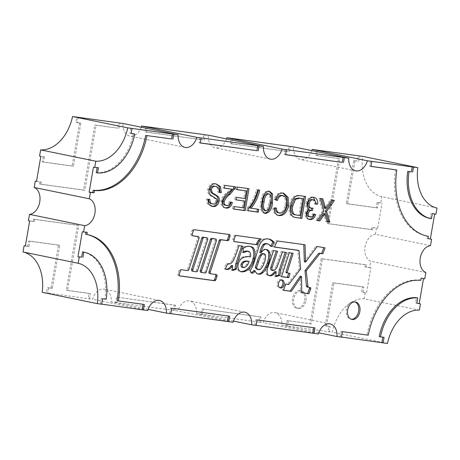 <?xml version="1.0" encoding="UTF-8"?>
<svg xmlns="http://www.w3.org/2000/svg" width="460" height="460" viewBox="0 0 460 460"><rect width="100%" height="100%" fill="white"/><g stroke="black" fill="none" stroke-linecap="round" stroke-linejoin="round"><path stroke-width="0.34" stroke-dasharray="2.3 1.72" d="M354.919 301.898A8.924 6.141 101.6 0 0 354.298 301.714A8.924 6.141 101.6 0 0 346.409 309.62A8.924 6.141 101.6 0 0 350.71 319.2A8.924 6.141 101.6 0 0 351.354 319.28M231.397 265.362A9.896 6.814 101.6 0 0 231.368 265.506A9.896 6.814 101.6 0 0 231.38 270.227L232.645 270.486M276.299 251.005L272.314 250.332L266.478 267.433A7.682 5.29 101.6 0 0 266.001 269.267A7.682 5.29 101.6 0 0 266.346 274.195L267.616 274.453M281.439 279.927A4.1 2.823 101.6 0 0 280.824 279.691A4.1 2.823 101.6 0 0 277.202 283.32A4.1 2.823 101.6 0 0 279.18 287.724A4.1 2.823 101.6 0 0 279.835 287.747M197.15 236.377A1.397 0.966 101.6 0 1 197.714 238.153L187.571 269.359A1.397 0.966 101.6 0 1 186.444 270.325L180.251 269.462A1.397 0.966 101.6 0 0 179.13 270.428L177.997 273.907A1.403 0.966 101.6 0 0 177.928 274.189A1.403 0.966 101.6 0 0 178.606 275.701A1.403 0.966 101.6 0 0 178.647 275.707L179.831 275.948M228.373 234.387A1.397 0.966 101.6 0 0 228.097 234.266A1.397 0.966 101.6 0 0 228.056 234.261L193.252 229.482A1.403 0.966 101.6 0 0 192.125 230.454L191.026 233.824A1.397 0.966 101.6 0 0 190.958 234.1A1.397 0.966 101.6 0 0 191.63 235.606A1.397 0.966 101.6 0 0 191.676 235.612L192.861 235.853M247.135 251.028A4.566 3.139 101.6 0 1 249.176 256.605A30.021 20.665 101.6 0 0 242.707 257.042A9.194 6.331 101.6 0 0 237.118 263.137A6.653 4.583 101.6 0 0 236.808 264.408A6.653 4.583 101.6 0 0 240.016 271.549A6.653 4.583 101.6 0 0 240.66 271.613M259.906 238.769L235.025 235.227A1.397 0.966 101.6 0 0 233.898 236.193L232.783 239.625A1.397 0.966 101.6 0 0 232.714 239.907A1.397 0.966 101.6 0 0 233.387 241.408A1.397 0.966 101.6 0 0 233.433 241.414L234.617 241.661M304.698 300.242A8.924 6.141 101.6 0 0 300.397 290.662A8.924 6.141 101.6 0 0 292.508 298.569A8.924 6.141 101.6 0 0 296.809 308.148A8.924 6.141 101.6 0 0 304.698 300.242M305.963 300.501A8.924 6.141 101.6 0 0 301.662 290.921A8.924 6.141 101.6 0 0 293.779 298.827A8.924 6.141 101.6 0 0 298.08 308.407A8.924 6.141 101.6 0 0 305.963 300.501M437 208.035L381.829 196.719A39.709 27.335 -78.4 0 1 362.647 156.36M380.759 202.935L377.102 202.434L380.759 202.935L381.829 196.719M377.102 202.434L376.188 207.707L346.334 203.607L353.774 160.54L357.431 161.046L358.328 155.854M435.925 214.251L432.308 213.532M430.508 245.628L375.337 234.318L376.429 227.987L377.7 228.246L382.024 203.193M378.367 202.693L377.459 207.966L347.605 203.872L355.045 160.804L357.431 161.046M358.697 161.305L359.611 156.032M355.045 160.804L353.774 160.54M347.605 203.872L346.334 203.607M377.459 207.966L376.188 207.707M25.34 246.008L28.997 246.508L25.357 245.927M27.726 246.249L28.641 240.977L58.495 245.077L51.054 288.144L47.403 287.638L46.489 292.916L42.182 292.324M89.493 298.902L90.401 293.63L89.136 293.371L88.222 298.643L89.493 298.902L46.489 292.916M88.222 298.643L92.615 299.247A13.834 9.522 -78.4 0 1 104.334 289.173A13.834 9.522 -78.4 0 1 111.257 301.806L115.638 302.404L116.552 297.131L174.438 305.078L173.523 310.35L177.911 310.954A13.834 9.522 -78.4 0 1 189.635 300.88A13.834 9.522 -78.4 0 1 196.552 313.513L200.945 314.117L201.854 308.844L259.733 316.785L258.825 322.063L263.212 322.661A13.834 9.522 -78.4 0 1 274.93 312.587A13.834 9.522 -78.4 0 1 281.853 325.22L286.241 325.824L287.149 320.551L310 323.685L321.235 258.641L365.223 264.684L364.843 266.88L369.598 267.536L370.691 261.205A13.834 9.522 -78.4 0 1 365.096 246.675A13.834 9.522 -78.4 0 1 375.337 234.318M147.786 310.563L92.615 299.247M101.671 304.146L100.389 303.968L101.66 304.227M28.997 246.508L29.906 241.236L59.765 245.335L52.325 288.403L47.403 287.638M48.668 287.902L47.759 293.175M52.325 288.403L51.054 288.144M59.765 245.335L58.495 245.077M29.906 241.236L28.641 240.977M425.862 272.521L370.691 261.205M311.828 150.627A13.834 9.522 -78.4 0 1 300.495 159.511A13.834 9.522 -78.4 0 1 293.572 146.878M226.533 138.914A13.834 9.522 -78.4 0 1 215.199 147.804A13.834 9.522 -78.4 0 1 208.276 135.171M141.231 127.207A13.834 9.522 -78.4 0 1 129.898 136.097A13.834 9.522 -78.4 0 1 122.981 123.464M148.172 309.373L111.257 301.806M233.082 322.27L177.911 310.954M233.467 321.086L196.552 313.513M318.383 333.977L263.212 322.661M318.768 332.793L281.853 325.22M89.136 293.371L66.286 290.231L77.521 225.193L33.534 219.155L33.154 221.352L28.399 220.702M36.501 181.407L41.256 182.062L36.512 181.326M39.991 181.803L39.612 184L83.593 190.037L94.829 124.999L117.674 128.133L118.571 122.946M147.275 126.885L146.36 132.158L145.095 131.899L146.004 126.626M145.095 131.899L202.975 139.84L203.872 134.653M232.576 138.592L231.662 143.865L230.397 143.606L231.305 138.333M230.397 143.606L288.276 151.553L289.173 146.36M317.872 150.299L316.963 155.578L315.692 155.313L316.601 150.04M315.692 155.313L338.543 158.453L327.307 223.491L371.295 229.528L371.674 227.332L376.429 227.987M369.598 267.536L370.869 267.795L366.539 292.847L365.274 292.583L364.199 298.799L419.37 310.115M424.77 278.852L421.153 278.127M329.245 331.815L330.159 326.542L328.888 326.278L327.98 331.556L329.245 331.815L286.241 325.824M327.98 331.556L332.287 332.143A39.709 27.335 -78.4 0 1 364.199 298.799M387.458 343.459L332.287 332.143M341.423 337.053L340.141 336.881L341.412 337.14M258.825 322.063L200.945 314.117M256.128 325.346L254.846 325.168L256.111 325.433M173.523 310.35L115.638 302.404M170.827 313.639L169.544 313.461L170.809 313.72M146.36 132.158L202.975 139.84M204.246 140.104L205.154 134.832M231.662 143.865L288.276 151.553M289.541 151.811L290.455 146.539M260.09 322.322L261.004 317.049L259.733 316.785M261.004 317.049L201.854 308.844M203.124 309.103L202.21 314.375M174.794 310.609L175.703 305.336L174.438 305.078M175.703 305.336L116.552 297.131M117.817 297.396L116.909 302.668M41.256 182.062L40.877 184.259L84.864 190.296L96.1 125.258L117.674 128.133M118.945 128.392L119.853 123.119M96.1 125.258L94.829 124.999M84.864 190.296L83.593 190.037M40.877 184.259L39.612 184M316.963 155.578L339.813 158.711L328.578 223.75L372.56 229.787L372.939 227.591L371.674 227.332M372.939 227.591L377.7 228.246M339.813 158.711L338.543 158.453M328.578 223.75L327.307 223.491M372.56 229.787L371.295 229.528M90.401 293.63L67.557 290.496L78.792 225.452L34.805 219.414L34.425 221.611L33.154 221.352M34.425 221.611L29.67 220.961M67.557 290.496L66.286 290.231M78.792 225.452L77.521 225.193M34.805 219.414L33.534 219.155M370.869 267.795L366.108 267.145L366.488 264.943L322.506 258.905L311.27 323.949L287.149 320.551M288.42 320.81L287.511 326.082M311.27 323.949L310 323.685M322.506 258.905L321.235 258.641M366.488 264.943L365.223 264.684M366.108 267.145L364.843 266.88M254.846 325.168L255.794 319.677L313.657 327.704M169.544 313.461L170.493 307.97L228.361 315.997M131.163 133.417L129.881 133.239L130.755 128.185M96.249 172.678A45.511 31.332 101.6 0 0 133.515 133.739M93.46 167.152L97.123 167.595M200.313 142.91L199.03 142.732L199.905 137.678M285.614 154.617L284.332 154.439L285.206 149.391M370.915 166.324L369.633 166.152L370.507 161.098M395.542 169.705A63.359 43.614 101.6 0 0 426.362 235.957A63.359 43.614 101.6 0 0 426.995 236.078M426.713 238.32L427.984 238.579L426.713 238.32L427.098 236.095M429.945 218.471A45.511 31.332 101.6 0 0 430.134 218.511L431.043 213.267M340.141 336.881L341.09 331.384L367.005 334.943A63.359 43.614 101.6 0 1 419.497 280.094L419.882 277.869M379.195 336.616L382.812 337.197M415.558 302.916L416.823 303.18L415.558 302.916L416.461 297.678M382.829 337.117L384.094 337.375M430.134 218.511L431.405 218.77M129.881 133.239L131.146 133.504M97.152 167.434L98.423 167.699M328.888 326.278L325.231 325.778L332.672 282.71L362.526 286.81L361.617 292.083L365.274 292.583M330.159 326.542L326.502 326.036L333.943 282.969L363.797 287.069L362.882 292.341L361.617 292.083M362.882 292.341L366.539 292.847M78.12 117.392L77.211 122.665L75.94 122.406L76.854 117.133M75.94 122.406L79.597 122.906L72.157 165.974L42.303 161.874L43.217 156.601L39.56 156.101M77.211 122.665L80.868 123.165L73.427 166.232L43.573 162.133L44.482 156.86L43.217 156.601M44.482 156.86L40.825 156.36M363.797 287.069L362.526 286.81M333.943 282.969L332.672 282.71M326.502 326.036L325.231 325.778M43.573 162.133L42.303 161.874M73.427 166.232L72.157 165.974M80.868 123.165L79.597 122.906M324.432 208.276L325.404 206.914L326.675 207.172M321.534 198.645L318.895 198.197L322.678 210.743L315.882 220.277L317.204 220.455M327.204 221.829L325.962 221.657L323.667 213.457M333.097 200.232L330.481 199.784L325.404 206.914M274.419 247.003L273.113 246.824L276.023 240.706L303.761 244.593M284.033 290.306L282.865 290.151L282.377 289.61L284.533 283.791L287.396 284.332L299.334 268.732L297.821 250.654L297.488 250.211M301.737 292.675L300.472 292.491L300.23 276.155M306.757 286.931L309.448 287.465M304.347 261.792L315.928 246.232L323.788 247.63M225.837 269.238A8.487 5.842 101.6 0 1 225.193 269.157A8.487 5.842 101.6 0 1 224.187 268.812A15.726 10.827 101.6 0 1 226.556 263.62A7.061 4.859 101.6 0 0 226.826 263.683A7.061 4.859 101.6 0 0 232.427 259.618A85.681 58.978 101.6 0 0 237.705 245.324L241.678 246.042M231.38 270.227A24.713 17.014 101.6 0 0 232.547 269.893M274.919 271.526A15.048 10.361 101.6 0 0 274.712 276.414L275.983 276.673M275.942 276.006L274.712 276.414M271.797 270.308A2.334 1.61 101.6 0 0 272.061 270.33A7.193 4.951 101.6 0 0 276.368 265.397L281.204 251.574L285.171 252.31M266.346 274.195A7.279 5.008 101.6 0 0 268.467 275.488A7.279 5.008 101.6 0 0 269.117 275.557M291.881 253.109L288.017 252.442L280.289 276.27A9.597 6.607 101.6 0 0 281.388 276.644A9.597 6.607 101.6 0 0 281.813 276.707L282.239 276.799M286.241 272.745L288.736 273.188M192.268 271.13L195.132 271.532A1.403 0.966 101.6 0 0 196.265 270.56L206.402 239.367A1.403 0.966 101.6 0 0 205.838 237.584M200.962 272.337L203.826 272.74A1.397 0.966 101.6 0 0 204.953 271.774L215.096 240.568A1.397 0.966 101.6 0 0 214.532 238.792M215.355 274.424A1.397 0.966 101.6 0 0 215.084 274.304A1.397 0.966 101.6 0 0 215.044 274.298L216.309 274.557M209.651 273.545L215.044 274.298M192.631 235.744L191.676 235.612M179.601 275.839L178.647 275.707M249.642 246.313A14.881 10.246 101.6 0 0 249.015 246.157A14.881 10.246 101.6 0 0 241.828 248.273A15.588 10.729 101.6 0 0 242.345 252.442L243.61 252.701M243.438 251.896A21.091 14.519 101.6 0 0 242.345 252.442M241.908 267.3A6.946 4.778 101.6 0 0 246.6 264.115A10.586 7.285 101.6 0 0 247.854 261.113L249.124 261.378M246.6 264.115L247.871 264.373M257.387 269.353A4.657 3.208 101.6 0 0 259.009 269.1A11.293 7.774 101.6 0 0 262.648 263.304A11.557 7.952 101.6 0 0 264.103 254.386A3.985 2.743 101.6 0 0 262.884 253.604M253.759 270.497A8.263 5.687 101.6 0 0 257.301 273.89A8.263 5.687 101.6 0 0 257.945 273.97M265.92 249.458A7.463 5.135 101.6 0 0 265.299 249.268A7.463 5.135 101.6 0 0 259.854 252.592M270.963 245.95L270.739 246.428L267.162 243.898A7.193 4.951 101.6 0 0 266.397 243.645M268.272 238.953A17.187 11.833 101.6 0 0 267.645 238.797A17.187 11.833 101.6 0 0 265.765 238.636A10.591 7.291 101.6 0 0 257.732 246.146L258.997 246.41M251.735 272.728A14.076 9.689 101.6 0 1 251.269 273.119A11.736 8.079 101.6 0 1 248.866 270.313A24.995 17.204 101.6 0 0 253.517 260.026L257.732 246.146M259.009 269.1L260.274 269.364M264.103 254.386L265.374 254.644M262.648 263.304L263.919 263.568M234.387 241.552L233.433 241.414M211.289 203.596L211.703 203.665C213.549 204.165 214.906 203.234 215.78 200.87L215.521 198.846L209.57 195.011C208.041 193.809 207.443 191.918 207.776 189.324C209.139 185 211.45 183.091 214.705 183.603L215.93 183.862M211.479 206.23L207.408 203.964L206.523 198.921L208.662 199.301M219.167 192.291L217.89 192.119C218.103 188.502 216.924 186.513 214.36 186.15M224.296 188.094L223.014 187.916L223.502 185.098L234.031 186.633M225.153 207.811L224.877 207.782C221.961 207.368 220.656 205.12 220.949 201.037C222.145 197.242 224.164 194.442 226.998 192.636L231.018 189.014M225.4 207.891L225.716 207.966M230.471 202.107L229.224 201.744L230.489 202.009M225.112 205.212L225.354 205.252C227.257 205.522 228.545 204.355 229.224 201.744M247.704 188.508L235.997 186.817L235.56 189.353L236.842 189.526M245.128 190.664L243.817 198.271L235.227 197.093L234.784 199.629L236.072 199.801M243.38 200.807L242.213 207.569L233.03 206.31L232.593 208.84L233.875 209.018M258.439 189.98L256.502 189.629L254.725 195.5C252.77 200.399 250.228 204.637 247.1 208.213L246.704 210.49L247.986 210.668M257.525 209.179L249.728 208.023M264.5 213.21L265.075 213.371M264.839 213.319L264.132 213.17C260.452 211.462 259.371 207.512 260.883 201.325C261.527 195.011 263.89 191.544 267.979 190.917L268.893 191.142M265.863 210.898L264.592 210.64L267.082 209.438L269.278 202.486C270.52 198.076 269.945 195.069 267.542 193.453M269.278 202.486L270.543 202.745M267.082 209.438L268.347 209.702M275.195 208.219L275.166 207.753L272.901 208.127L274.171 208.386M278.179 215.383L278.748 215.533M278.409 215.452L277.938 215.355C274.85 214.872 273.171 212.462 272.901 208.127M276.172 199.933L276.058 200.255L274.039 199.237C275.787 194.643 278.369 192.504 281.796 192.815L282.975 193.068M278.162 212.779L278.472 212.83C282.003 212.784 284.188 210.162 285.039 204.976C286.08 199.72 284.918 196.523 281.56 195.379M294.682 217.361L292.341 216.717L290.289 214.831C288.938 212.175 288.627 209.064 289.346 205.505C290.639 198.363 293.739 195 298.638 195.414L299.903 195.672M304.336 196.282L298.638 195.414M301.76 198.438L298.845 215.343L296.803 215.148M294.659 214.739L295.533 214.889M298.845 215.343L300.11 215.602M312.374 210.651L310.799 210.318M311.667 208.265L311.765 207.886L313.03 208.144M310.08 207.954L311.765 207.886M315.675 203.912L314.41 203.924C314.508 201.348 313.685 199.887 311.949 199.548M309.068 219.322L308.689 219.288C306.044 218.851 304.825 216.775 305.032 213.066C305.486 210.996 306.464 209.639 307.964 209.007C306.164 208.012 305.492 206.068 305.94 203.182C307.108 198.823 309.275 196.771 312.455 197.024L313.381 197.248M313.749 214.113L312.512 213.756L313.777 214.015M308.85 216.706L309.057 216.74C310.644 216.913 311.794 215.918 312.512 213.756M310.322 207.995L311.592 208.253M314.41 203.924L315.675 204.183M312.455 197.024L313.726 197.282M305.94 203.182L307.211 203.446M307.964 209.007L309.229 209.271M305.032 213.066L306.303 213.331M309.057 216.74L310.327 217.005M292.341 216.717L293.606 216.982M304.347 196.196L305.618 196.46M289.346 205.505L290.616 205.769M290.289 214.831L291.559 215.09M281.796 192.815L283.061 193.073M274.039 199.237L275.304 199.496M276.058 200.255L277.328 200.514M285.039 204.976L286.31 205.235M278.472 212.83L279.743 213.095M275.166 207.753L276.431 208.018M267.979 190.917L269.244 191.176M260.883 201.325L262.148 201.583M246.704 210.49L247.974 210.749M257.542 209.093L258.808 209.357M258.457 189.899L259.727 190.158M256.502 189.629L257.772 189.888M254.725 195.5L255.996 195.759M247.1 208.213L248.365 208.472M243.817 198.271L245.082 198.53M235.227 197.093L236.492 197.351M234.784 199.629L236.055 199.887M242.213 207.569L243.478 207.828M233.03 206.31L234.301 206.569M232.593 208.84L233.864 209.105M247.716 188.422L248.986 188.686M235.997 186.817L237.268 187.076M235.56 189.353L236.831 189.612M223.502 185.098L224.767 185.363M234.048 186.547L235.313 186.806M223.014 187.916L224.284 188.18M226.998 192.636L228.263 192.895M220.949 201.037L222.214 201.296M225.354 205.252L226.625 205.511M215.78 200.87L217.045 201.129M215.521 198.846L216.786 199.105M211.703 203.665L212.974 203.929M208.667 199.214L209.938 199.473M206.523 198.921L207.788 199.18M211.353 206.212L211.64 206.275M217.89 192.119L219.161 192.378M214.705 183.603L215.976 183.868M207.776 189.324L209.047 189.589M209.57 195.011L210.835 195.27M259.975 238.694L261.24 238.958M267.162 243.898L268.427 244.162M270.739 246.428L272.01 246.686M265.765 238.636L267.036 238.895M253.517 260.026L254.788 260.291M248.866 270.313L250.136 270.572M251.269 273.119L252.54 273.378M249.176 256.605L250.447 256.864M242.707 257.042L243.972 257.301M237.118 263.137L238.383 263.402M241.828 248.273L243.093 248.532M288.759 273.113L290.024 273.372M291.899 253.052L293.169 253.31M288.017 252.442L289.288 252.701M280.289 276.27L281.56 276.529M285.183 252.27L286.453 252.528M281.204 251.574L282.474 251.833M276.368 265.397L277.633 265.661M272.061 270.33L273.332 270.589M276.322 250.941L277.587 251.206M272.314 250.332L273.585 250.591M266.478 267.433L267.749 267.691M237.705 245.324L238.976 245.588M239.079 245.531L240.35 245.789M232.427 259.618L233.697 259.877M226.556 263.62L227.827 263.879M224.187 268.812L225.452 269.071M241.684 246.019L242.955 246.284M297.821 250.654L299.086 250.913M299.334 268.732L300.598 268.991M287.396 284.332L288.661 284.596M284.533 283.791L285.798 284.05M283.739 285.16L285.01 285.418M282.377 289.61L283.647 289.869M282.865 290.151L284.13 290.415M300.472 292.491L301.737 292.75M309.448 287.454L310.718 287.713M323.805 247.589L325.07 247.848M315.928 246.232L317.193 246.491M303.755 244.507L305.026 244.766M276.023 240.706L277.294 240.965M273.113 246.824L274.384 247.083M321.511 198.553L322.776 198.812M318.895 198.197L320.166 198.455M322.678 210.743L323.943 211.002M315.882 220.277L317.153 220.535M325.962 221.657L327.233 221.921M333.155 200.152L334.42 200.41M330.481 199.784L331.752 200.048M419.497 280.094L420.768 280.353M341.09 331.384L342.361 331.648M367.005 334.943L368.27 335.202M369.633 166.152L370.898 166.411M82.3 231.754L87.262 232.294M86.98 234.537A63.359 43.614 101.6 0 0 86.348 234.399A63.359 43.614 101.6 0 0 85.612 234.261M117.162 300.65L144.342 304.462M199.03 142.732L200.301 142.991M284.332 154.439L285.602 154.704M255.794 319.677L257.059 319.936M313.674 327.623L314.939 327.882M170.493 307.97L171.758 308.229M228.373 315.916L229.643 316.175M100.389 303.968L101.338 298.477L104.972 298.971A45.511 31.332 101.6 0 0 82.949 251.925M104.972 298.971L106.237 299.236M101.338 298.477L102.609 298.735M206.402 239.367L207.673 239.625M196.265 270.56L197.53 270.819M195.132 271.532L196.403 271.791M215.096 240.568L216.361 240.827M204.953 271.774L206.218 272.032M203.826 272.74L205.091 272.998M235.025 235.227L236.29 235.491M233.898 236.193L235.169 236.457M232.783 239.625L234.054 239.884M228.056 234.261L229.327 234.519M193.252 229.482L194.522 229.741M192.125 230.454L193.39 230.713M191.026 233.824L192.297 234.082M197.714 238.153L198.984 238.412M187.571 269.359L188.841 269.617M186.444 270.325L187.714 270.583M180.251 269.462L181.522 269.721M179.13 270.428L180.395 270.687M177.997 273.907L179.268 274.166M324.145 215.613L325.416 215.878M354.298 301.714L355.563 301.978M280.824 279.691L282.095 279.95M178.606 275.701L179.871 275.96M191.63 235.606L192.901 235.865M240.016 271.549L241.281 271.808M233.387 241.408L234.657 241.667M301.662 290.921L300.397 290.662M355.666 170.827L300.495 159.511M270.365 159.12L215.199 147.804M185.07 147.413L129.898 136.097M159.505 300.489L104.334 289.173M244.8 312.196L189.635 300.88M330.102 323.903L274.93 312.587M298.08 308.407L296.809 308.148M314.082 197.346L312.817 197.087M295.343 217.517L294.072 217.252M283.665 193.177L282.4 192.918M269.583 191.239L268.312 190.98M212.048 206.373L210.783 206.114M216.574 183.965L215.309 183.707M265.299 249.268L266.57 249.533M267.645 238.797L268.916 239.056M257.301 273.89L258.566 274.148M249.015 246.157L250.28 246.416M215.084 274.304L216.355 274.562M228.097 234.266L229.367 234.525M279.18 287.724L280.45 287.983M281.388 276.644L282.653 276.903M268.467 275.488L269.738 275.747M226.826 263.683L227.815 263.89M225.193 269.157L226.458 269.422M426.362 235.957L427.627 236.216M86.348 234.399L87.618 234.663M350.71 319.2L351.98 319.459"/><path stroke-width="0.69" d="M359.864 311.558A8.924 6.141 101.6 0 0 355.563 301.978A8.924 6.141 101.6 0 0 347.679 309.885A8.924 6.141 101.6 0 0 351.98 319.459A8.924 6.141 101.6 0 0 359.864 311.558M351.354 319.28A8.924 6.141 101.6 0 0 358.599 311.293A8.924 6.141 101.6 0 0 354.919 301.898M241.678 246.042L235.853 263.528A17.261 11.885 101.6 0 0 235.549 265.04A17.261 11.885 101.6 0 0 235.192 268.738L236.457 268.996A24.713 17.014 101.6 0 1 232.645 270.486A9.896 6.814 101.6 0 1 232.639 265.765A9.896 6.814 101.6 0 1 232.662 265.621L231.397 265.362A8.487 5.842 101.6 0 1 225.837 269.238M235.853 263.528L237.124 263.793A17.261 11.885 101.6 0 0 236.814 265.305A17.261 11.885 101.6 0 0 236.457 268.996M276.299 251.005L270.888 267.07L272.153 267.329L277.587 251.206L273.585 250.591L267.749 267.691A7.682 5.29 101.6 0 0 267.266 269.525A7.682 5.29 101.6 0 0 267.616 274.453A7.279 5.008 101.6 0 0 269.738 275.747A7.279 5.008 101.6 0 0 273.913 274.085L272.648 273.827A7.279 5.008 101.6 0 1 269.117 275.557M270.888 267.07A2.334 1.61 101.6 0 0 270.67 267.8A2.334 1.61 101.6 0 0 271.797 270.308L273.062 270.566A2.334 1.61 101.6 0 0 273.332 270.589A7.193 4.951 101.6 0 0 277.633 265.661L282.474 251.833L286.453 252.528L280.669 269.876A26.755 18.417 101.6 0 0 280.41 271.245A26.755 18.417 101.6 0 0 279.921 275.367L275.983 276.673A15.048 10.361 101.6 0 1 276.19 271.791L273.913 274.085M272.153 267.329A2.334 1.61 101.6 0 0 271.94 268.065A2.334 1.61 101.6 0 0 273.062 270.566M285.171 252.31L279.404 269.617A26.755 18.417 101.6 0 0 279.139 270.986A26.755 18.417 101.6 0 0 278.656 275.109L275.942 276.006M279.404 269.617L280.669 269.876M284.073 284.349A4.1 2.823 101.6 0 0 282.095 279.95A4.1 2.823 101.6 0 0 278.472 283.584A4.1 2.823 101.6 0 0 280.45 287.983A4.1 2.823 101.6 0 0 284.073 284.349M279.835 287.747A4.1 2.823 101.6 0 0 282.802 284.09A4.1 2.823 101.6 0 0 281.439 279.927M179.193 274.453A1.403 0.966 101.6 0 0 179.871 275.96A1.403 0.966 101.6 0 0 179.917 275.965L214.716 280.744A1.397 0.966 101.6 0 0 215.843 279.778L216.959 276.345A1.397 0.966 101.6 0 0 216.355 274.562A1.397 0.966 101.6 0 0 216.309 274.557L210.916 273.809A1.397 0.966 101.6 0 1 210.875 273.798A1.397 0.966 101.6 0 1 210.203 272.297A1.397 0.966 101.6 0 1 210.272 272.015L220.415 240.816A1.397 0.966 101.6 0 1 221.542 239.844L227.734 240.706A1.397 0.966 101.6 0 0 228.856 239.74L229.971 236.314A1.397 0.966 101.6 0 0 229.367 234.525A1.397 0.966 101.6 0 0 229.327 234.519L194.522 229.741A1.403 0.966 101.6 0 0 193.39 230.713L192.297 234.082A1.397 0.966 101.6 0 0 192.228 234.364A1.397 0.966 101.6 0 0 192.901 235.865A1.397 0.966 101.6 0 0 192.941 235.871L198.335 236.624A1.397 0.966 101.6 0 1 198.381 236.63A1.397 0.966 101.6 0 1 198.984 238.412L188.841 269.617A1.397 0.966 101.6 0 1 187.714 270.583L181.522 269.721A1.397 0.966 101.6 0 0 180.395 270.687L179.268 274.166A1.403 0.966 101.6 0 0 179.193 274.453M228.373 234.387A1.397 0.966 101.6 0 1 228.706 236.049L227.591 239.482A1.397 0.966 101.6 0 1 226.464 240.448L220.271 239.585A1.397 0.966 101.6 0 0 219.144 240.551L209.001 271.756A1.397 0.966 101.6 0 0 208.932 272.038A1.397 0.966 101.6 0 0 209.605 273.539A1.397 0.966 101.6 0 0 209.651 273.545L210.835 273.792M240.66 271.613A6.653 4.583 101.6 0 0 241.155 271.578L242.42 271.837A15.416 10.614 101.6 0 0 254.386 258.451A10.747 7.4 101.6 0 0 253.483 247.957A14.881 10.246 101.6 0 0 250.28 246.416A14.881 10.246 101.6 0 0 243.093 248.532A15.588 10.729 101.6 0 0 243.61 252.701A21.091 14.519 101.6 0 1 247.359 251.321A4.566 3.139 101.6 0 1 248.4 251.286A4.566 3.139 101.6 0 1 250.447 256.864A30.021 20.665 101.6 0 0 243.972 257.301A9.194 6.331 101.6 0 0 238.383 263.402A6.653 4.583 101.6 0 0 238.079 264.667A6.653 4.583 101.6 0 0 241.281 271.808A6.653 4.583 101.6 0 0 242.42 271.837M259.906 238.769L258.209 240.574L259.48 240.833L261.24 238.958L236.29 235.491A1.397 0.966 101.6 0 0 235.169 236.457L234.054 239.884A1.397 0.966 101.6 0 0 233.985 240.166A1.397 0.966 101.6 0 0 234.657 241.667A1.397 0.966 101.6 0 0 234.698 241.678L257.485 244.841L258.054 243.38L256.783 243.121L256.22 244.582L234.387 241.552M247.854 261.113A13.737 9.453 101.6 0 0 247.75 261.09A13.737 9.453 101.6 0 0 242.661 261.993A4.376 3.013 101.6 0 0 241.195 264.143A2.57 1.771 101.6 0 0 241.057 264.69A2.57 1.771 101.6 0 0 241.908 267.3L243.179 267.559A6.946 4.778 101.6 0 0 247.871 264.373A10.586 7.285 101.6 0 0 249.124 261.378A13.737 9.453 101.6 0 0 249.015 261.355A13.737 9.453 101.6 0 0 243.932 262.252A4.376 3.013 101.6 0 0 242.46 264.402A2.57 1.771 101.6 0 0 242.322 264.954A2.57 1.771 101.6 0 0 243.179 267.559M241.195 264.143L242.46 264.402M214.532 238.792A1.397 0.966 101.6 0 0 214.486 238.786A1.397 0.966 101.6 0 0 214.446 238.774L211.583 238.378A1.403 0.966 101.6 0 0 210.456 239.349L200.313 270.549A1.397 0.966 101.6 0 0 200.244 270.831A1.397 0.966 101.6 0 0 200.916 272.332A1.397 0.966 101.6 0 0 200.962 272.337L202.147 272.584M201.583 270.808A1.397 0.966 101.6 0 0 201.514 271.089A1.397 0.966 101.6 0 0 202.187 272.59A1.397 0.966 101.6 0 0 202.227 272.602L205.091 272.998A1.397 0.966 101.6 0 0 206.218 272.032L216.361 240.827A1.397 0.966 101.6 0 0 215.757 239.045A1.397 0.966 101.6 0 0 215.717 239.039L212.853 238.642A1.403 0.966 101.6 0 0 211.721 239.608L201.583 270.808L200.313 270.549M204.062 237.412L202.894 237.17A1.248 0.862 101.6 0 0 202.843 237.159A1.248 0.862 101.6 0 0 201.767 238.136L191.624 269.341A1.397 0.966 101.6 0 0 191.555 269.623A1.397 0.966 101.6 0 0 192.228 271.124A1.397 0.966 101.6 0 0 192.268 271.13L193.453 271.377M192.889 269.6A1.397 0.966 101.6 0 0 192.82 269.882A1.397 0.966 101.6 0 0 193.499 271.383A1.397 0.966 101.6 0 0 193.539 271.394L196.403 271.791A1.403 0.966 101.6 0 0 197.53 270.819L207.673 239.625A1.403 0.966 101.6 0 0 207.063 237.837A1.403 0.966 101.6 0 0 207.023 237.831L204.165 237.429A1.248 0.862 101.6 0 0 204.113 237.417A1.248 0.862 101.6 0 0 203.038 238.395L192.889 269.6L191.624 269.341M78.171 263.281L79.241 257.065L77.976 256.806L82.3 231.754L83.57 232.012L84.663 225.682L29.492 214.371L28.399 220.702L29.67 220.961L25.34 246.008L24.075 245.749L23 251.965A39.709 27.335 -78.4 0 1 42.182 292.324L97.353 303.64A39.709 27.335 101.6 0 0 78.171 263.281L23 251.965M84.663 225.682A13.834 9.522 101.6 0 0 94.904 213.325A13.834 9.522 101.6 0 0 89.309 198.795L34.138 187.479A13.834 9.522 -78.4 0 1 39.738 202.009A13.834 9.522 -78.4 0 1 29.492 214.371M89.309 198.795L90.401 192.464L89.131 192.205L93.46 167.152L94.725 167.411L95.801 161.201A39.709 27.335 101.6 0 0 127.713 127.857L178.146 134.78A13.834 9.522 101.6 0 0 185.07 147.413A13.834 9.522 101.6 0 0 196.788 137.339L263.448 146.487A13.834 9.522 101.6 0 0 270.365 159.12A13.834 9.522 101.6 0 0 282.089 149.046L348.743 158.194A13.834 9.522 101.6 0 0 355.666 170.827A13.834 9.522 101.6 0 0 367.385 160.753L417.818 167.676A39.709 27.335 101.6 0 0 437 208.035L435.925 214.251L432.308 213.532L431.405 218.77A45.511 31.332 101.6 0 1 431.216 218.73A45.511 31.332 101.6 0 1 409.003 171.643L407.738 171.384A45.511 31.332 101.6 0 0 429.945 218.471L431.216 218.73M417.818 167.676L362.647 156.36L358.328 155.854M367.385 160.753L312.214 149.437L358.34 155.773M434.66 213.998L430.33 239.039L431.601 239.298L430.508 245.628A13.834 9.522 101.6 0 0 420.262 257.991A13.834 9.522 101.6 0 0 425.862 272.521L424.77 278.852L421.153 278.127L420.768 280.353A63.359 43.614 101.6 0 0 368.27 335.202L342.361 331.648L341.412 337.14L337.019 336.536A13.834 9.522 101.6 0 0 330.102 323.903A13.834 9.522 101.6 0 0 318.383 333.977L256.128 325.346M25.357 245.927L24.075 245.749M313.99 333.373L314.939 327.882L257.059 319.936L256.111 325.433L251.723 324.829A13.834 9.522 101.6 0 0 244.8 312.196A13.834 9.522 101.6 0 0 233.082 322.27L228.695 321.666L229.643 316.175L171.758 308.229L170.809 313.72L166.428 313.122A13.834 9.522 101.6 0 0 159.505 300.489A13.834 9.522 101.6 0 0 147.786 310.563L101.671 304.146M82.949 251.925A45.511 31.332 101.6 0 0 82.76 251.884L84.03 252.143A45.511 31.332 101.6 0 1 106.237 299.236L102.609 298.735L101.66 304.227L97.353 303.64M348.743 158.194L293.572 146.878L289.173 146.36M312.214 149.437A13.834 9.522 -78.4 0 1 311.828 150.627M282.089 149.046L226.918 137.73A13.834 9.522 -78.4 0 1 226.533 138.914M263.448 146.487L208.276 135.171L203.872 134.653M196.788 137.339L141.617 126.023A13.834 9.522 -78.4 0 1 141.231 127.207M178.146 134.78L122.981 123.464L118.571 122.946M166.428 313.122L148.172 309.373M251.723 324.829L233.467 321.086M337.019 336.536L318.768 332.793M36.512 181.326L35.23 181.148L34.138 187.479M203.889 134.567L141.617 126.023M289.185 146.28L226.918 137.73M35.23 181.148L36.501 181.407L40.825 156.36L39.56 156.101L40.629 149.885L95.801 161.201M127.713 127.857L72.542 116.541L118.588 122.86M423.499 278.599L419.175 303.64L420.44 303.899L419.37 310.115A39.709 27.335 101.6 0 0 387.458 343.459L341.423 337.053M228.695 321.666L170.827 313.639M313.657 327.704L312.725 333.115M228.361 315.997L227.424 321.408M172.488 133.917L171.614 138.966L145.705 135.412A63.359 43.614 101.6 0 1 93.207 190.267L92.828 192.487L89.131 192.205M97.123 167.595L96.249 172.678L97.514 172.937A45.511 31.332 101.6 0 0 134.78 133.998L131.163 133.417M257.79 145.624L256.916 150.679L200.313 142.91M343.085 157.331L342.211 162.386L285.614 154.617M430.33 239.039L427.984 238.573L428.363 236.359A63.359 43.614 101.6 0 1 427.627 236.216A63.359 43.614 101.6 0 1 396.813 169.97L370.915 166.324M426.995 236.078A63.359 43.614 101.6 0 0 427.098 236.095L428.363 236.359M412.24 166.825L411.366 171.879L407.738 171.384M382.812 337.197L381.88 342.608M419.175 303.64L416.823 303.174L417.726 297.942L416.461 297.678A45.511 31.332 101.6 0 0 379.195 336.616L384.094 337.375L383.145 342.867M417.726 297.942A45.511 31.332 101.6 0 0 380.466 336.875M420.44 303.899L416.823 303.18M411.366 171.879L409.003 171.643M413.511 167.083L412.637 172.143M134.78 133.998L131.146 133.504L132.02 128.444M94.725 167.411L98.423 167.699L97.514 172.937M72.542 116.541A39.709 27.335 -78.4 0 1 40.629 149.885M321.534 198.645L324.432 208.276L325.703 208.535L331.752 200.048L334.42 200.41L326.577 211.427L329.843 222.278L327.233 221.921L324.938 213.722L319.821 220.903L317.153 220.535L323.943 211.002L320.166 198.455L322.776 198.812L325.703 208.535M317.204 220.455L318.556 220.645L322.19 215.533L323.46 215.797M324.938 213.722L323.667 213.457L322.19 215.533M327.204 221.829L328.578 222.019L325.306 211.163L333.097 200.232M309.448 287.465L309.407 288.656L307.591 293.514L308.861 293.779L301.737 292.75L301.495 276.414L300.23 276.155L290.099 291.088L291.37 291.347L284.13 290.415L283.647 289.869L285.798 284.05L288.661 284.596L300.598 268.991L299.086 250.913L297.488 250.211L274.419 247.003M290.099 291.088L284.033 290.306M307.591 293.514L301.737 292.675M323.788 247.63L321.655 253.408L318.671 253.27L304.98 270.647L306.417 285.988L306.757 286.931L310.718 287.713L310.678 288.914L308.861 293.779M303.761 244.593L304.347 261.792L305.618 262.05L317.193 246.491L325.07 247.848L322.92 253.667L319.941 253.529L306.245 270.905L308.027 287.189M232.547 269.893A24.713 17.014 101.6 0 0 235.192 268.738M276.19 271.791L274.919 271.526L272.648 273.827M288.736 273.188L287.305 277.345L282.06 276.736M291.881 253.109L285.924 272.13L286.241 272.745L290.024 273.372L288.932 277.202L288.57 277.604L283.078 276.972A9.597 6.607 101.6 0 1 282.653 276.903A9.597 6.607 101.6 0 1 281.56 276.529L289.288 252.701L293.169 253.31L287.195 272.395L287.506 273.004M205.838 237.584A1.403 0.966 101.6 0 0 205.792 237.578A1.403 0.966 101.6 0 0 205.752 237.567L207.023 237.831M202.929 237.176L205.752 237.567M179.601 275.839L213.452 280.485A1.397 0.966 101.6 0 0 214.573 279.519L215.843 279.778M215.355 274.424A1.397 0.966 101.6 0 1 215.688 276.086L214.573 279.519M197.15 236.377A1.397 0.966 101.6 0 0 197.11 236.371A1.397 0.966 101.6 0 0 197.07 236.359L192.631 235.744M201.767 238.136L203.038 238.395M248.4 251.286L247.135 251.028A4.566 3.139 101.6 0 0 246.094 251.062A21.091 14.519 101.6 0 0 243.438 251.896M241.155 271.578A15.416 10.614 101.6 0 0 253.115 258.192A10.747 7.4 101.6 0 0 252.212 247.693A14.881 10.246 101.6 0 0 249.642 246.313M242.661 261.993L243.932 262.252M264.149 253.862L262.884 253.604A3.985 2.743 101.6 0 0 260.147 255.093A15.053 10.361 101.6 0 0 257.295 261.55L255.323 267.254A4.657 3.208 101.6 0 0 257.387 269.353L258.658 269.612A4.657 3.208 101.6 0 0 260.274 269.364A11.293 7.774 101.6 0 0 263.919 263.568A11.557 7.952 101.6 0 0 265.374 254.644A3.985 2.743 101.6 0 0 264.149 253.862A3.985 2.743 101.6 0 0 261.412 255.352A15.053 10.361 101.6 0 0 258.56 261.809L256.594 267.519A4.657 3.208 101.6 0 0 258.658 269.612M257.945 273.97A8.263 5.687 101.6 0 0 261.711 272.337A15.002 10.327 101.6 0 0 265.397 267.145A17.158 11.81 101.6 0 0 268.571 252.534A7.463 5.135 101.6 0 0 265.92 249.458M270.963 245.95L272.814 242.04L274.085 242.299L272.01 246.686L268.427 244.162A7.193 4.951 101.6 0 0 267.668 243.909L266.397 243.645A7.193 4.951 101.6 0 0 262.988 244.622A15.709 10.816 101.6 0 0 259.854 252.592L261.125 252.85A7.463 5.135 101.6 0 1 266.57 249.533A7.463 5.135 101.6 0 1 269.842 252.793L268.571 252.534M272.814 242.04A17.187 11.833 101.6 0 0 268.272 238.953M251.735 272.728A14.076 9.689 101.6 0 0 253.759 270.497L255.024 270.756A8.263 5.687 101.6 0 0 258.566 274.148A8.263 5.687 101.6 0 0 262.982 272.596A15.002 10.327 101.6 0 0 266.662 267.404A17.158 11.81 101.6 0 0 269.842 252.793M255.323 267.254L256.594 267.519M257.295 261.55L258.56 261.809M260.147 255.093L261.412 255.352M258.209 240.574L256.783 243.121M208.667 199.214C208.604 202.061 209.616 203.55 211.703 203.665M214.36 186.15L215.958 186.472L214.36 186.15C212.342 185.736 210.87 186.846 209.95 189.474L211.174 192.677L216.476 195.897C217.752 197.03 218.247 198.714 217.965 200.962C216.654 205.051 214.446 206.799 211.353 206.212M219.167 192.291L221.306 192.671L219.161 192.378C219.368 188.761 218.195 186.777 215.631 186.415C213.607 186.001 212.135 187.105 211.22 189.733L212.439 192.935L217.741 196.155C219.023 197.288 219.518 198.973 219.23 201.221C217.919 205.309 215.717 207.058 212.618 206.477L208.679 204.223L207.788 199.18L209.938 199.473C209.869 202.325 210.881 203.809 212.974 203.929C214.814 204.43 216.177 203.492 217.045 201.129L216.786 199.105L210.835 195.27C209.311 194.074 208.713 192.177 209.047 189.589C210.41 185.259 212.715 183.356 215.976 183.868L220.472 186.605L221.306 192.671M215.93 183.862L219.386 186.685L220.041 192.412M234.048 186.547L233.49 188.456L228.654 194.177C226.159 195.764 224.244 198.122 222.91 201.261C222.789 203.682 223.606 205.016 225.354 205.252M224.296 188.094L232.288 189.278L224.284 188.18L224.767 185.363L235.313 186.806L234.761 188.721L229.925 194.436C227.43 196.023 225.509 198.386 224.175 201.52C224.06 203.947 224.871 205.275 226.625 205.511C228.528 205.781 229.816 204.614 230.489 202.009L232.392 202.555C231.202 206.638 229.114 208.466 226.142 208.041L225.716 207.966M230.471 202.107L231.127 202.296C229.931 206.379 227.849 208.208 224.877 207.782M236.842 189.526L246.399 190.923L245.082 198.53L236.492 197.351L236.055 199.887L244.645 201.066L243.478 207.828L234.301 206.569L233.864 209.105L245.191 210.657L248.986 188.686L237.268 187.076L236.831 189.612L246.399 190.923M236.072 199.801L244.645 201.066M233.875 209.018L243.921 210.398L247.704 188.508M247.986 210.668L257.054 211.91L257.525 209.179M258.457 189.899C256.835 196.995 253.926 203.038 249.728 208.023L258.808 209.357L258.325 212.169L247.974 210.749L248.365 208.472C251.493 204.895 254.035 200.658 255.996 195.759L257.772 189.888L259.727 190.158C258.106 197.254 255.196 203.297 250.999 208.282M268.893 191.142L271.216 193.528L271.233 202.745C270.589 209.058 268.22 212.537 264.132 213.17M267.795 193.505L267.542 193.453C264.701 194.35 263.137 197.07 262.832 201.601C261.59 206.028 262.177 209.041 264.592 210.64L265.863 210.898L268.347 209.702L270.543 202.745C271.791 198.335 271.21 195.327 268.807 193.712C265.972 194.609 264.402 197.328 264.103 201.859C262.855 206.287 263.442 209.3 265.863 210.898M262.832 201.601L264.103 201.859M282.975 193.068L287.005 197.478L287.189 205.258C285.827 212.094 282.739 215.464 277.938 215.355M281.56 195.379L283.118 195.69L281.56 195.379C279.065 195.207 277.23 196.828 276.058 200.255M275.166 207.753C275.275 210.778 276.38 212.468 278.472 212.83M304.336 196.282L300.553 218.172L294.682 217.361M303.031 198.697L298.402 197.978L294.273 199.002L291.485 205.85C290.697 209.346 291.174 212.083 292.916 214.061L294.659 214.739L300.11 215.602L303.031 198.697L299.667 198.237L295.544 199.261L292.755 206.109C291.968 209.611 292.445 212.347 294.187 214.325L295.924 214.998M292.916 214.061L294.187 214.325M291.485 205.85L292.755 206.109M294.273 199.002L295.544 199.261M311.109 210.392L310.799 210.318L311.109 210.392L311.667 208.265M312.392 199.64L311.949 199.548C309.942 199.387 308.591 200.692 307.889 203.475C307.654 206.137 308.464 207.644 310.322 207.995M315.675 203.912L317.682 204.171L315.675 204.183C315.773 201.606 314.956 200.146 313.22 199.807C311.213 199.646 309.856 200.951 309.16 203.734C308.924 206.396 309.735 207.903 311.592 208.253L313.03 208.144L312.374 210.651L312.064 210.577C310.281 210.231 309.016 211.209 308.269 213.503C308.131 215.613 308.821 216.781 310.327 217.005C311.914 217.172 313.065 216.177 313.777 214.015L315.681 214.567C314.473 218.12 312.57 219.776 309.959 219.546L309.66 219.495M313.381 197.248L316.411 203.912M313.749 214.113L314.416 214.308C313.208 217.856 311.299 219.518 308.689 219.288M312.374 210.651L310.799 210.318C309.016 209.973 307.751 210.945 307.004 213.244C306.866 215.355 307.55 216.516 309.057 216.74M310.08 207.954L311.592 208.253M307.889 203.475L309.16 203.734M309.448 219.443L309.959 219.546C307.315 219.109 306.096 217.039 306.303 213.331C306.757 211.255 307.734 209.898 309.229 209.271C307.435 208.271 306.762 206.327 307.211 203.446C308.372 199.088 310.546 197.03 313.726 197.282L314.082 197.346M313.726 197.282C316.532 197.823 317.854 200.117 317.682 204.171M314.416 214.308L315.681 214.567M308.85 216.706L310.327 217.005M307.004 213.244L308.269 213.503M296.366 217.683L293.606 216.982L291.559 215.09C290.208 212.434 289.892 209.323 290.616 205.769C291.91 198.628 295.004 195.264 299.903 195.672L305.618 196.46L301.823 218.431L295.101 217.425M300.553 218.172L301.823 218.431M278.409 215.452L278.748 215.533M279.203 215.613C276.121 215.13 274.442 212.721 274.171 208.386L276.431 208.018C276.546 211.036 277.65 212.727 279.743 213.095C283.268 213.043 285.459 210.427 286.31 205.235C287.345 199.985 286.189 196.782 282.831 195.638C280.33 195.465 278.495 197.093 277.328 200.514L275.304 199.496C277.052 194.908 279.64 192.763 283.061 193.073L283.665 193.177L288.155 197.369L288.46 205.516C287.092 212.359 284.01 215.723 279.203 215.613M287.189 205.258L288.46 205.516M278.162 212.779L279.743 213.095M264.839 213.319L265.403 213.434C261.723 211.721 260.642 207.77 262.148 201.583C262.792 195.276 265.161 191.803 269.244 191.176L272.487 193.792L272.498 203.004C271.854 209.323 269.491 212.796 265.403 213.434L265.075 213.371M271.216 193.528L272.487 193.792M271.233 202.745L272.498 203.004M257.054 211.91L258.325 212.169M243.921 210.398L245.191 210.657M225.4 207.891L226.142 208.041C223.232 207.627 221.921 205.378 222.214 201.296C223.416 197.501 225.434 194.706 228.263 192.895L232.288 189.278M231.127 202.296L232.392 202.555M225.112 205.212L226.625 205.511M222.91 201.261L224.175 201.52M228.654 194.177L229.925 194.436M233.49 188.456L234.761 188.721M211.289 203.596L212.974 203.929M211.64 206.275L212.618 206.477M217.965 200.962L219.23 201.221M216.476 195.897L217.741 196.155M211.174 192.677L212.439 192.935M209.95 189.474L211.22 189.733M256.22 244.582L257.485 244.841M259.48 240.833L258.054 243.38M261.711 272.337L262.982 272.596M265.397 267.145L266.662 267.404M262.988 244.622L264.258 244.881A15.709 10.816 101.6 0 0 261.125 252.85M267.668 243.909A7.193 4.951 101.6 0 0 264.258 244.881M274.085 242.299A17.187 11.833 101.6 0 0 268.916 239.056A17.187 11.833 101.6 0 0 267.036 238.895A10.591 7.291 101.6 0 0 258.997 246.41L254.788 260.291A24.995 17.204 101.6 0 1 250.136 270.572A11.736 8.079 101.6 0 0 252.54 273.378A14.076 9.689 101.6 0 0 255.024 270.756M246.094 251.062L247.359 251.321M253.115 258.192L254.386 258.451M252.212 247.693L253.483 247.957M287.661 276.943L288.932 277.202M287.305 277.345L288.57 277.604M285.924 272.13L287.195 272.395M278.656 275.109L279.921 275.367M232.662 265.621A8.487 5.842 101.6 0 1 226.458 269.422A8.487 5.842 101.6 0 1 225.452 269.071A15.726 10.827 101.6 0 1 227.827 263.879A7.061 4.859 101.6 0 0 228.097 263.942A7.061 4.859 101.6 0 0 233.697 259.877A85.681 58.978 101.6 0 0 238.976 245.588L242.955 246.284L237.124 263.793M301.495 276.414L291.37 291.347M309.407 288.656L310.678 288.914M306.417 285.988L307.688 286.246M304.98 270.647L306.245 270.905M318.671 253.27L319.941 253.529M321.655 253.408L322.92 253.667M298.759 250.47L274.384 247.083L277.294 240.965L305.026 244.766L305.618 262.05M318.556 220.645L319.821 220.903M328.578 222.019L329.843 222.278M325.306 211.163L326.577 211.427M396.813 169.97L370.898 166.411L371.772 161.356M431.601 239.298L427.984 238.579M83.57 232.012L87.262 232.294L86.877 234.519L85.612 234.261L85.968 232.196M86.98 234.537A63.359 43.614 101.6 0 1 117.162 300.65L118.433 300.909A63.359 43.614 101.6 0 0 87.618 234.663A63.359 43.614 101.6 0 0 86.877 234.519M118.433 300.909L144.342 304.462L143.393 309.959M143.06 304.29L142.123 309.695M93.207 190.267L94.478 190.526L94.093 192.746L90.401 192.464M92.828 192.487L94.093 192.746M171.614 138.966L145.705 135.412M173.754 134.176L172.885 139.23M94.478 190.526A63.359 43.614 101.6 0 0 146.976 135.671M256.916 150.679L200.301 142.991L201.175 137.937M259.055 145.883L258.186 150.938M342.211 162.386L285.602 154.704L286.476 149.649M344.356 157.596L343.482 162.644M82.76 251.884A45.511 31.332 101.6 0 0 82.576 251.844L81.667 257.088L77.976 256.806M81.667 257.088L79.241 257.065M82.576 251.844L83.841 252.109L82.938 257.347M209.001 271.756L210.272 272.015M214.446 238.774L215.717 239.039M210.456 239.349L211.721 239.608M211.583 238.378L212.853 238.642M298.402 197.978L299.667 198.237M215.688 276.086L216.959 276.345M219.144 240.551L220.415 240.816M220.271 239.585L221.542 239.844M226.464 240.448L227.734 240.706M227.591 239.482L228.856 239.74M228.706 236.049L229.971 236.314M197.07 236.359L198.335 236.624M213.452 280.485L214.716 280.744M282.239 276.799L283.078 276.972M323.984 206.764L325.249 207.023M205.792 237.578L207.063 237.837M192.228 271.124L193.499 271.383M202.843 237.159L204.113 237.417M214.486 238.786L215.757 239.045M200.916 272.332L202.187 272.59M247.75 261.09L249.015 261.355M312.15 210.594L310.879 210.335M209.605 273.539L210.875 273.798M197.11 236.371L198.381 236.63"/></g></svg>
